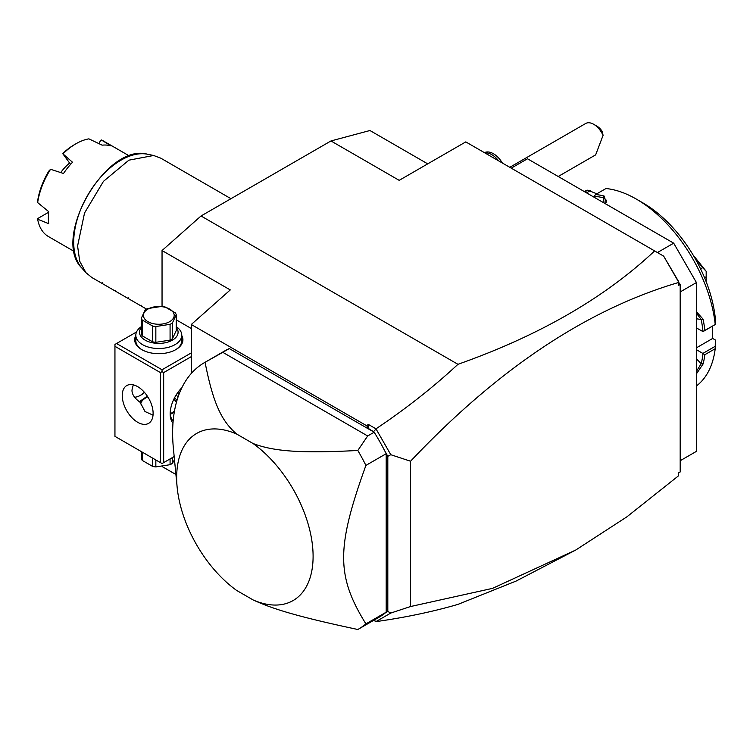<?xml version="1.0" encoding="UTF-8"?>
<svg xmlns="http://www.w3.org/2000/svg" width="753" height="753" viewBox="0 0 753 753"><rect width="100%" height="100%" fill="white"/><g stroke="black" fill="none" stroke-linecap="round" stroke-linejoin="round"><path stroke-width="1.13" d="M162.046 306.424L162.046 250.542L201.032 215.979L330.972 140.952L369.949 130.514L427.723 163.862M678.557 282.187L680.185 284.436L680.185 471.98L678.557 472.912L678.557 475.783L626.891 516.84L575.706 550.057L516.125 581.062L457.956 604.386C433.013 611.652 405.688 617.404 375.982 621.63L374.1 620.105M678.557 281.933L663.675 256.142L678.557 281.453L678.557 282.507C587.067 309.417 497.733 368.989 410.554 461.222L410.554 606.532L390.788 613.046L375.973 621.592M680.185 284.436L678.557 285.378L678.557 282.507M575.706 550.057L492.509 588.375L410.554 606.532M410.554 461.222L390.788 454.708L375.982 428.834L368.273 424.381L366.702 425.774L368.942 428.946L368.273 424.381M663.675 256.142L654.63 250.918C604.763 297.793 539.204 335.584 457.956 364.311C433.013 387.447 405.688 408.954 375.982 428.834M386.195 453.701L365.911 465.41A153.904 88.854 -120 0 0 357.826 450.473C298.743 453.598 273.301 451.132 253.112 443.545L236.658 434.048A96.478 55.703 -120 0 0 177.134 487.144A96.478 55.703 -120 0 0 236.658 590.446L253.112 599.943C273.678 609.375 298.894 616.914 357.826 629.499A153.904 88.854 -120 0 0 358.4 629.169L378.684 617.46A153.904 88.854 -120 0 0 385.329 612.895A153.904 88.854 -120 0 0 386.195 612.18L386.195 453.701A153.904 88.854 -120 0 0 385.329 451.979A153.904 88.854 -120 0 0 374.175 432.222L373.563 431.61L375.973 429.059M373.563 431.61L368.942 428.946M191.281 373.469L191.281 324.496L366.702 425.774M373.789 432.006L229.288 348.573A153.904 88.854 -120 0 0 224.78 350.889L204.496 362.607A153.904 88.854 60 0 1 205.061 362.278L222.794 352.329L367.671 435.968L374.175 432.222M373.723 620.321L375.982 621.63M175.91 474.494L162.328 466.653M386.195 612.396L387.814 611.455L390.788 613.046M385.329 612.895L386.195 612.537M386.195 453.344L385.329 451.979M390.788 454.708L387.814 456.299L386.195 453.485M387.814 456.299L387.814 611.455M386.195 612.18L365.911 623.889A153.904 88.854 -120 0 1 358.4 629.169M177.134 487.144L173.378 448.261A153.904 88.854 60 0 1 204.496 362.607M229.288 348.573L222.794 352.329M357.826 450.473L367.671 435.968M236.658 434.048C221.862 421.285 213.268 404.154 205.061 362.278M365.911 465.41C336.233 547.629 336.233 575.941 365.911 623.889M253.112 599.943A96.478 55.703 -120 0 0 313.097 556.382A96.478 55.703 -120 0 0 253.112 443.545M385.752 452.713L386.374 453.391M191.281 324.496L230.267 289.933L162.046 250.542M191.281 328.506L176.24 319.818M201.032 215.979L457.956 364.311M330.972 140.952L399.184 180.344L465.778 141.893L654.63 250.918M140.133 395.523A25.263 14.589 120 0 0 144.36 392.266M191.281 352.893L162.046 369.77L116.564 343.509L136.538 331.979M116.564 343.509L114.945 344.45L114.945 436.354L160.417 462.606L160.417 372.584L114.945 346.324M181.765 335.518A24.115 13.921 180 0 1 175.854 349.608A24.115 13.921 180 0 1 141.743 349.608L141.743 349.608A24.115 13.921 180 0 1 135.822 335.518M162.046 369.77L162.046 371.643L163.674 372.584L191.281 356.64M163.674 372.584L163.674 462.606L174.178 456.544M172.964 423.308A25.263 14.589 -60 0 1 170.169 413.839L170.169 413.839A25.263 14.589 -60 0 1 181.85 387.748M163.674 462.606L162.046 463.547L160.417 462.606M160.417 372.584L162.046 371.643M153.113 413.378A21.818 12.603 60 0 1 148.595 423.365A21.818 12.603 60 0 1 131.775 417.52A21.818 12.603 60 0 1 122.25 395.56A21.818 12.603 60 0 1 126.768 385.564A21.818 12.603 60 0 1 143.588 391.419A21.818 12.603 60 0 1 153.113 413.378M153.028 415.148L144.99 411.524L140.209 402.375C134.495 398.252 131.766 394.101 132.001 389.932L133.262 384.839M173.849 399.165A19.522 11.276 180 0 1 176.597 401.707M174.64 397.612L176.983 400.351M174.282 412.155L170.31 414.348M170.244 413.708A18.373 10.608 0 0 0 174.498 410.922M176.409 402.375A18.373 10.608 0 0 0 173.802 399.278M147.823 396.897A18.373 10.608 0 0 0 145.8 397.904A18.373 10.608 0 0 0 140.613 403.89M140.293 402.742A19.522 11.276 180 0 1 144.99 398.375L145.8 397.904M139.286 401.735L147.324 396.116M134.618 397.255A22.966 13.262 120 0 0 140.933 395.09A22.966 13.262 120 0 0 144.576 392.511M173.143 421.068A22.966 13.262 -60 0 1 170.187 412.87M178.132 396.756A21.818 12.603 60 0 1 176.07 395.118M179.261 393.678A18.373 10.608 60 0 1 177.793 392.539M141.357 451.602L141.357 458.539A17.686 10.213 180 0 0 142.213 460.394L152.633 466.408L152.633 458.116M142.213 452.101L142.213 460.394M155.843 459.961L155.843 466.907A17.686 10.213 180 0 1 152.633 466.408M170.074 458.906L170.074 464.705L155.843 466.907M172.418 457.551L172.418 463.349A17.686 10.213 180 0 1 171.308 464.055A17.686 10.213 180 0 1 170.074 464.705M172.418 463.349L174.48 459.669M142.157 349.844A22.966 13.262 180 0 1 135.822 340.695L135.822 335.264A22.966 13.262 180 0 1 141.357 326.623M176.24 326.623A22.966 13.262 180 0 1 181.765 335.264A22.966 13.262 180 0 1 167.59 347.51A22.966 13.262 180 0 1 142.552 344.639A22.966 13.262 180 0 1 135.822 335.264M181.765 335.264L181.765 340.695A22.966 13.262 180 0 1 175.44 349.844M176.24 327.489A19.296 11.144 180 0 1 169.914 341.363A19.296 11.144 180 0 1 145.15 340.14A19.296 11.144 180 0 1 141.357 327.489M155.843 342.323A17.686 10.213 0 0 1 152.633 341.834L142.213 335.819L142.213 320.016L152.633 326.03A17.686 10.213 0 0 0 155.843 326.529L170.074 324.327A17.686 10.213 0 0 0 171.308 323.686A17.686 10.213 0 0 0 172.418 322.971L172.418 338.775A17.686 10.213 180 0 1 170.074 340.121L155.843 342.323L155.843 326.529M142.213 335.819A17.686 10.213 0 0 1 141.357 333.965L141.357 318.171L145.169 309.954A17.686 10.213 0 0 1 146.289 309.238A17.686 10.213 0 0 1 147.522 308.598L161.754 306.396A17.686 10.213 0 0 1 164.954 306.885L175.374 312.909A17.686 10.213 0 0 1 176.24 314.754L176.24 330.548L172.418 338.775M152.633 341.834L152.633 326.03M141.357 318.171A17.686 10.213 0 0 0 142.213 320.016M176.24 314.754L172.418 322.971M170.074 340.121L170.074 324.327M147.917 309.097A15.389 8.885 0 0 0 147.917 321.663A15.389 8.885 0 0 0 169.679 321.663A15.389 8.885 0 0 0 169.679 309.097A15.389 8.885 0 0 0 147.917 309.097M657.444 252.547L673.69 243.172L696.431 282.554L680.185 291.938M511.259 168.154L527.505 158.77L673.69 243.172M680.185 460.732L696.431 451.358L696.431 282.554M696.431 347.83L712.667 338.445L715.312 339.97L715.218 348.695L704.827 354.701A112.555 64.984 60 0 1 703.133 363.915L696.431 373.865M715.218 348.695A112.555 64.984 60 0 1 696.431 385.95M715.35 346.229L702.878 353.43L704.827 354.701M696.431 349.703L702.878 353.43M702.991 353.637A111.18 64.184 60 0 1 701.212 363.661L696.431 371.389M703.133 363.915L701.212 363.661L696.431 358.88M696.431 311.714L703.133 319.225A112.555 64.984 60 0 1 704.827 330.398L715.35 324.477L715.312 318.218A103.368 59.675 60 0 0 642.827 202.849L636.332 199.093A112.555 64.984 60 0 1 715.218 324.392M594.578 197.493L594.155 196.411L595.604 194.519L605.996 188.523A112.555 64.984 60 0 1 636.332 199.093M595.604 194.519A112.555 64.984 60 0 1 604.094 196.015L606.212 202.491L604.979 203.508M584.808 191.855L587.773 190.151L596.837 193.813M584.149 191.478A112.555 64.984 60 0 1 587.773 190.151M703.133 319.225L701.212 319.517A111.18 64.184 60 0 1 702.991 331.593L704.827 330.398M696.431 327.941L702.991 331.593M702.878 331.668L715.35 324.477M594.211 196.269A111.18 64.184 60 0 1 603.379 197.813L606.57 200.42L605.647 202.999M604.094 196.015L603.379 197.813L604.113 202.999M586.531 192.853L590.305 190.678M712.667 338.445L712.667 326.021M704.563 277.716L706.173 276.784L706.173 281.716M706.173 276.784L706.173 271.372A68.909 39.787 -120 0 0 706.107 271.202L702.643 267.682L700.582 268.868M694.831 257.978L702.643 267.682M693.127 255.06L706.107 271.202M696.431 313.22L701.212 319.517L696.431 318.764M593.712 124.301L596.96 126.175A11.483 6.626 60 0 1 602.344 131.643L603.068 135.371A16.077 9.281 -120 0 0 599.397 129.337A16.077 9.281 -120 0 0 593.712 124.301A16.077 9.281 -120 0 0 585.674 123.501L509.8 167.307M603.068 135.371L595.642 154.883L558.199 176.494M484.923 152.944A18.373 10.608 60 0 1 498.618 160.85M484.443 152.671A18.373 10.608 60 0 1 502.345 163.006M146.534 309.097L140.557 305.652L141.253 305.247L140.557 305.652L127.568 298.15L128.255 297.746L127.568 298.15L114.569 290.649L115.265 290.244L114.569 290.649L101.58 283.137L102.267 282.742L101.58 283.137L91.857 277.528L85.946 272.68L79.714 261.235L77.587 245.986L84.543 212.967L103.462 181.351L128.904 160.163L153.612 155.485L160.766 158.168L230.955 198.698M70.575 164.38L62.828 153.753L72.514 162.262A55.129 31.833 120 0 0 63.506 173.472L50.564 169.293L48.813 171.082A52.832 30.506 -60 0 0 37.951 199.074L37.65 202.576L48.7 211.649A55.129 31.833 120 0 0 48.352 217.852A55.129 31.833 120 0 0 48.7 223.66L37.65 219.227A55.129 31.833 120 0 0 48.399 236.527L74.283 251.474M60.711 172.559A34.911 20.162 -60 0 1 69.455 163.175M48.634 212.252L37.688 218.568L37.65 219.227M62.828 153.753L63.478 152.84A52.832 30.506 -60 0 1 74.34 144.708L75.959 143.767A55.129 31.833 120 0 1 88.873 138.853L102.144 145.16A55.129 31.833 120 0 1 111.152 145.96L101.354 139.973L100.441 140.5L99.189 143.738M129.412 155.984L103.528 141.037A55.129 31.833 120 0 0 101.354 139.973M75.959 143.767A55.129 31.833 120 0 0 63.045 153.763M50.564 169.293A55.129 31.833 120 0 0 37.65 202.576M99.057 143.682L100.441 140.5M153.612 155.485L147.532 154.243A66.904 38.629 120 0 0 87.564 195.479A66.904 38.629 120 0 0 81.832 268.03L85.946 272.68M147.532 154.243C106.38 142.392 50.997 238.325 81.832 268.03"/></g></svg>
